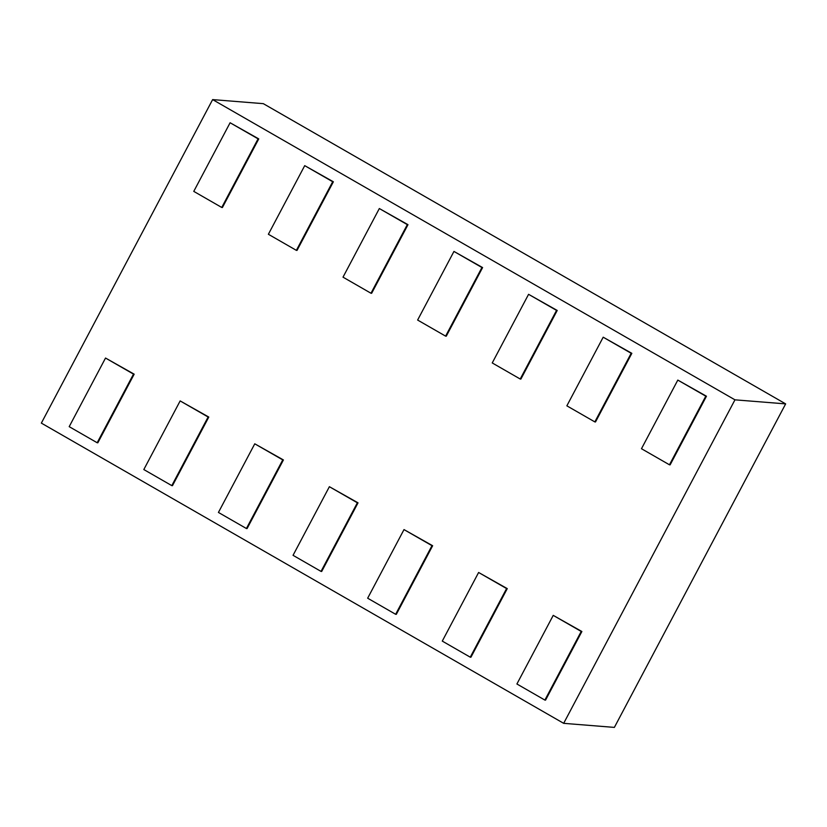 <?xml version="1.0" encoding="UTF-8"?>
<svg xmlns="http://www.w3.org/2000/svg" width="827" height="827" viewBox="0 0 827 827"><rect width="100%" height="100%" fill="white"/><g stroke="black" fill="none" stroke-linecap="round" stroke-linejoin="round"><path stroke-width="1.24" d="M212.632 99.602L734.965 399.834L785.65 403.886L263.327 103.664L212.632 99.602L41.35 423.114L563.673 723.336L614.368 727.398L785.65 403.886M734.965 399.834L563.673 723.336M379.335 208.538L407.98 224.675L371.643 293.296L370.982 293.244L343.009 277.159L379.335 208.538L407.318 224.624L370.982 293.244M254.768 443.81L283.413 459.946L247.077 528.567L246.415 528.515L218.431 512.44L254.768 443.81L282.751 459.895L246.415 528.515M329.384 486.7L358.029 502.837L321.693 571.457L321.031 571.405L293.047 555.32L329.384 486.7L357.367 502.785L321.031 571.405M453.951 251.429L482.596 267.566L446.27 336.186L445.608 336.134L417.625 320.049L453.951 251.429L481.934 267.514L445.608 336.134M304.718 165.648L333.364 181.785L297.027 250.405L296.366 250.354L268.382 234.268L304.718 165.648L332.702 181.733L296.366 250.354M180.152 400.919L208.786 417.056L172.461 485.687L171.799 485.625L143.815 469.55L180.152 400.919L208.125 417.004L171.799 485.625M528.577 294.319L557.212 310.456L520.886 379.076L520.224 379.024L492.241 362.939L528.577 294.319L556.55 310.394L520.224 379.024M404 529.59L432.645 545.727L396.309 614.347L395.647 614.296L367.664 598.21L404 529.59L431.983 545.675L395.647 614.296M230.102 122.758L258.748 138.895L222.411 207.515L221.75 207.463L193.766 191.378L230.102 122.758L258.086 138.843L221.75 207.463M105.525 358.039L134.17 374.176L97.844 442.796L97.172 442.745L69.199 426.66L105.525 358.039L133.509 374.114L97.172 442.745M478.616 572.48L507.261 588.617L470.925 657.238L470.263 657.186L442.28 641.101L478.616 572.48L506.6 588.566L470.263 657.186M603.193 337.199L631.838 353.336L595.502 421.966L594.84 421.904L566.857 405.83L603.193 337.199L631.177 353.284L594.84 421.904M553.232 615.371L581.877 631.508L545.551 700.128L544.879 700.076L516.906 683.991L553.232 615.371L581.216 631.456L544.879 700.076M677.809 380.089L706.454 396.226L670.118 464.857L669.457 464.795L641.473 448.72L677.809 380.089L705.793 396.174L669.457 464.795M407.98 224.675L407.318 224.624M283.413 459.946L282.751 459.895M358.029 502.837L357.367 502.785M482.596 267.566L481.934 267.514M333.364 181.785L332.702 181.733M208.786 417.056L208.125 417.004M557.212 310.456L556.55 310.394M432.645 545.727L431.983 545.675M258.748 138.895L258.086 138.843M134.17 374.176L133.509 374.114M507.261 588.617L506.6 588.566M631.838 353.336L631.177 353.284M581.877 631.508L581.216 631.456M706.454 396.226L705.793 396.174"/></g></svg>
